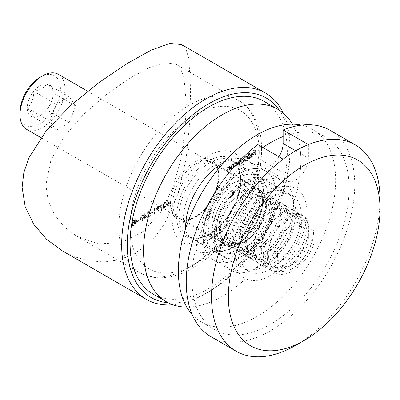 <?xml version="1.0" encoding="UTF-8"?>
<svg xmlns="http://www.w3.org/2000/svg" width="400" height="400" viewBox="0 0 400 400"><rect width="100%" height="100%" fill="white"/><g stroke="black" fill="none" stroke-linecap="round" stroke-linejoin="round"><path stroke-width="0.3" stroke-dasharray="2 1.5" d="M168.205 302.77A115.165 66.49 120 0 0 208.705 291.84L205.895 293.46A119.14 68.785 -60 0 1 172.8 304.75M231.17 184.185L233.98 182.565A36.535 21.095 -60 0 1 259.815 197.48A36.535 21.095 -60 0 1 233.98 242.23A36.535 21.095 -60 0 1 208.145 227.31A36.535 21.095 -60 0 1 233.98 182.565L231.17 184.185A32.565 18.8 120 0 0 208.145 224.07A32.565 18.8 120 0 0 214.89 238.975A32.565 18.8 120 0 0 231.17 237.365A32.565 18.8 120 0 0 252.445 208.67A32.565 18.8 120 0 0 247.45 182.575A32.565 18.8 120 0 0 231.17 184.185M45.91 184.88L48.135 200.625L54.525 214.92L64.3 226.94L76.645 236.2L98.205 243.84L121.095 242.72L142.54 232.145L160.16 213.06L172.84 187.92L180.835 159.51L185.035 130.495L186.315 103.815L183.98 77.41L180.8 69.195L175.925 64.24L164.88 62.66L148.94 67.73L128.58 78.885L105.815 94.975L83.485 114.515L64.295 136.45L50.875 160.195L45.91 184.88M283.365 113.235A119.14 68.785 -60 0 1 290.14 147.545A119.14 68.785 -60 0 1 205.9 293.46A119.14 68.785 -60 0 1 205.895 293.46L208.705 291.84A115.165 66.49 120 0 0 290.14 150.79A115.165 66.49 120 0 0 279.355 110.25M181.48 44.52L186.17 49.755L188.89 58.85L190.605 90.08L189.715 122.735L186.195 158.4L178.335 193.125L164.59 223.795L155.155 236.68L144.15 247.2L131.58 255.12L118.045 260.025L103.805 261.91L89.53 260.855L75.53 257.075L62.345 250.875M162.87 205.485L163.455 207.39L164.41 207.3L165.9 203.735L165.34 201.795L164.41 201.89L162.87 205.485L163.43 205.81L164.015 207.715L164.97 207.625L164.41 207.3M154.24 208.42L154.925 208.025L154.665 207.645L153.84 208.12L153.84 213.27L154.24 213.04L154.24 208.42L154.8 208.745L155.485 208.345L154.925 208.025M150.47 213.5L152.18 212.51L152.18 211.985L150.47 212.97L150.47 213.5L151.03 213.825L152.745 212.835L152.18 212.51M147.555 213.19L148.52 211.59L149.25 211.5L149.555 212.18L149.955 211.95L149.515 210.96L148.5 211.075L147.155 213.38L148.055 214.705L149.17 215.435L147.095 216.635L147.095 217.165L150.125 215.415L148.395 214.28L147.555 213.19L148.115 213.515L149.08 211.915L148.52 211.59M144.58 217.425L146.695 216.205L144.18 213.565L144.18 217.13L143.665 217.425L143.665 217.955L144.18 217.66L144.18 218.845L144.58 218.615L144.58 217.425L145.145 217.75L147.255 216.53L146.695 216.205M138.125 220.63L139.84 219.64L139.84 219.11L138.125 220.1L138.125 220.63L138.685 220.95L140.4 219.96L139.84 219.64M135.665 222.575L137.78 221.355L135.345 218.665L135.265 222.275L134.75 222.575L134.75 223.1L135.265 222.805L135.265 223.995L135.665 223.76L135.665 222.575L136.225 222.9L138.34 221.68L137.78 221.355M255.31 154.685L255.71 154.455L255.71 149.31L253.54 150.56L253.54 151.09L255.31 150.065L255.31 151.65L253.54 152.675L253.54 153.2L255.31 152.18L255.31 154.685L255.87 155.01L256.27 154.78L255.71 154.455M252.565 154.49L251.38 156.56L250.18 156.46L249.825 156.88L250.7 157.53L249.825 156.88L251.33 157.05L252.965 154.17L252.445 153.02L253.155 153.455L251.32 153.165L250.005 154.66L249.65 156.17L252.565 154.49L253.13 154.81L251.94 156.885L251.38 156.56M251.94 156.885L250.74 156.785L251 157.02L250.18 156.46L250.74 156.785L250.385 157.205L251.89 157.375L251.33 157.05M242.965 161.815L243.365 161.58L243.365 157.82L242.965 158.05L242.965 158.705L241.84 158.635L240.805 160.14L240.51 159.845L241.365 160.465L239.61 159.925L238.505 162.35L238.505 164.385L238.905 164.155L238.905 162.115L239.68 160.345L240.385 160.28L240.735 163.1L241.135 162.87L241.135 160.955L241.91 159.055L242.615 158.995L242.965 161.815L243.525 162.14L243.925 161.905L243.365 161.58M243.925 161.905L243.925 158.145L243.525 158.375L243.525 159.03L242.515 158.435L243.075 158.76L242.405 158.96L241.84 158.635M234.68 163.53L234.68 162.835L234.28 163.065L234.28 166.83L234.68 166.6L234.68 165.945L235.375 166.365L234.68 165.945L236.01 165.895L237.705 162.96L237.22 161.89L235.995 162.01L234.68 163.53L235.24 163.855L235.24 163.16L234.68 162.835M229.19 169.765L229.59 169.535L229.59 165.775L229.005 166.54L229.755 167.005L227.95 166.655L226.735 169.265L226.735 171.185L227.135 170.955L227.18 168.3L228.02 167.075L228.83 167.005L229.13 167.43L229.19 169.765L229.755 170.09L230.155 169.86L229.59 169.535M232.965 167.59L233.365 167.355L233.365 163.595L232.775 164.365L233.525 164.83L231.725 164.475L230.505 167.085L230.505 169.005L230.905 168.775L230.955 166.125L231.795 164.895L232.605 164.83L232.9 165.255L232.965 167.59L233.525 167.91L233.925 167.68L233.365 167.355M244.68 157.79L244.68 155.545L244.28 155.775L244.28 161.055L244.68 160.825L244.68 160.175L245.38 160.59L244.68 160.175L246.01 160.12L247.71 157.185L247.225 156.115L246 156.235L244.68 157.79L245.24 158.115L245.24 155.87L244.68 155.545M248.51 158.615L248.91 158.38L248.91 153.1L248.51 153.335L248.51 158.615L249.07 158.935L249.47 158.705L248.91 158.38M132.815 220.13L131.55 222.195L132.185 222.905L131.32 224.77L131.66 225.64L132.31 226.025L131.66 225.64L132.845 225.525L134.35 223.065L134 222.28L133.47 222.16L134.12 220.695L133.79 220.01L132.815 220.13L133.375 220.45L132.11 222.52L131.55 222.195M132.11 222.52L132.745 223.23L131.83 222.815L132.745 223.23L131.885 225.095L131.32 224.77M140.24 218.55L140.82 220.455L141.775 220.365L143.265 216.8L142.705 214.865L141.775 214.955L140.24 218.55L140.8 218.875L141.385 220.78L142.34 220.69L141.775 220.365M156.185 208.22L156.695 209.435L158.07 210.96L158.39 210.52L157.15 209.14L158.985 206.595L158.605 205.725L157.565 205.84L156.185 208.22L158.63 211.285L158.07 210.96M161.1 204.46L161.785 204.065L161.52 203.685L160.7 204.16L160.7 209.31L161.1 209.08L161.1 204.46L161.66 204.785L162.345 204.39L161.785 204.065M169.1 203.025L167.27 200.235L166.965 200.695L168.14 202.095L166.355 204.6L166.735 205.48L167.75 205.37L169.1 203.025L169.66 203.35L169.165 202.14L167.27 200.235M230.155 169.86L230.155 166.095L229.59 165.775M230.155 166.095L229.755 166.33L229.19 166.005M229.755 166.33L229.755 167.005L227.95 166.655M228.515 166.98L227.295 169.59L227.295 171.51L226.735 171.185M227.295 171.51L227.695 171.28L227.135 170.955M227.695 171.28L227.745 168.625L227.18 168.3M227.745 168.625L228.585 167.4L228.02 167.075M228.585 167.4L229.395 167.33L229.69 167.755L229.13 167.43M229.69 167.755L229.755 170.09M233.925 167.68L233.925 163.92L233.365 163.595M233.925 163.92L233.525 164.15L232.965 163.825M233.525 164.15L233.525 164.83L231.725 164.475M232.285 164.8L231.07 167.41L231.07 169.33L230.505 169.005M231.07 169.33L231.47 169.1L230.905 168.775M231.47 169.1L231.515 166.445L230.955 166.125M231.515 166.445L232.355 165.22L231.795 164.895M232.355 165.22L233.165 165.155L233.465 165.58L232.9 165.255M233.465 165.58L233.525 167.91M235.24 163.16L234.84 163.39L234.28 163.065M234.84 163.39L234.84 167.155L234.28 166.83M234.84 167.155L235.24 166.92L234.68 166.6M235.24 166.92L235.24 166.27L236.57 166.22L236.01 165.895M236.57 166.22L238.27 163.28L237.705 162.96M238.27 163.28L237.785 162.215L236.56 162.335L235.995 162.01M236.56 162.335L235.24 163.855M236.555 165.765L235.595 165.875L235.24 165.05L236.555 162.8L237.49 162.695L237.87 163.52L236.555 165.765L235.035 165.55L234.68 164.725L235.99 162.475L236.93 162.37L237.305 163.195L235.995 165.44M235.24 165.05L234.68 164.725M236.555 162.8L235.99 162.475M237.87 163.52L237.305 163.195M243.925 158.145L243.365 157.82M243.525 158.375L242.965 158.05M243.525 159.03L243.075 158.76L243.525 159.03M242.405 158.96L241.365 160.465L239.61 159.925M240.17 160.245L239.07 162.675L239.07 164.71L238.505 164.385M239.07 164.71L239.47 164.48L238.905 164.155M239.47 164.48L239.47 162.44L240.24 160.67L239.68 160.345M240.24 160.67L240.95 160.605L241.3 161.96L241.3 163.425L240.735 163.1M241.3 163.425L241.7 163.195L241.135 162.87M241.7 163.195L241.7 161.28L242.475 159.38L241.91 159.055M242.475 159.38L243.175 159.32L243.525 162.14M245.24 155.87L244.84 156.1L244.28 155.775M244.84 156.1L244.84 161.38L244.28 161.055M244.84 161.38L245.24 161.15L244.68 160.825M245.24 161.15L245.24 160.495L246.57 160.445L246.01 160.12M246.57 160.445L248.27 157.51L247.71 157.185M248.27 157.51L247.785 156.44L246.56 156.56L246 156.235M246.56 156.56L245.24 158.115M246.56 159.99L245.6 160.1L245.24 159.275L246.555 157.025L247.49 156.92L247.87 157.745L246.56 159.99L245.035 159.775L244.68 158.95L245.995 156.7L246.93 156.595L247.31 157.42L245.995 159.67M245.24 159.275L244.68 158.95M246.555 157.025L245.995 156.7M247.87 157.745L247.31 157.42M249.47 158.705L249.47 153.425L248.91 153.1M249.47 153.425L249.07 153.655L248.51 153.335M249.07 153.655L249.07 158.935M251.89 157.375L253.53 154.495L252.965 154.17M253.53 154.495L253.155 153.455L251.32 153.165M251.88 153.485L250.57 154.985L250.005 154.66M250.57 154.985L250.215 156.495L249.65 156.17M250.215 156.495L253.13 154.81M253.085 154.375L250.615 155.8L251.86 153.96L252.755 153.855L252.135 153.505L252.525 154.05L250.05 155.48L251.3 153.635L252.135 153.505L252.7 153.83L253.085 154.375L252.525 154.05M250.615 155.8L250.05 155.48M251.86 153.96L251.3 153.635M256.27 154.78L256.27 149.63L255.71 149.31M256.27 149.63L254.1 150.885L253.54 150.56M254.1 150.885L254.1 151.415L253.54 151.09M254.1 151.415L255.87 150.39L255.31 150.065M255.87 150.39L255.87 151.975L255.31 151.65M255.87 151.975L254.1 152.995L253.54 152.675M254.1 152.995L254.1 153.525L253.54 153.2M254.1 153.525L255.87 152.505L255.31 152.18M255.87 152.505L255.87 155.01M131.885 225.095L132.22 225.965L133.405 225.85L132.845 225.525M133.405 225.85L134.915 223.39L134.35 223.065M134.915 223.39L134.565 222.605L133.47 222.16M134.035 222.485L134.685 221.02L134.12 220.695M134.685 221.02L134.35 220.335L133.375 220.45M133.4 225.325L132.56 225.45L132.285 224.875L133.375 223.16L134.235 223.055L134.51 223.635L133.4 225.325L132 225.125L131.72 224.55L132.81 222.835L133.675 222.735L133.95 223.31L132.84 225M133.385 222.625L132.51 222.27L133.4 220.965L134.285 221.255L133.385 222.625L131.95 221.945L132.84 220.645L133.72 220.935L132.82 222.3M132.73 222.705L131.95 221.945L132.73 222.705M134.1 220.87L133.54 220.545L134.1 220.87M133.4 220.965L132.84 220.645M132.285 224.875L131.72 224.55M133.375 223.16L132.81 222.835M134.51 223.635L133.95 223.31M138.34 221.68L135.345 218.665M135.91 218.99L135.265 218.715M135.825 219.04L135.825 222.6L135.265 222.275M135.825 222.6L135.315 222.9L134.75 222.575M135.315 222.9L135.315 223.425L134.75 223.1M135.315 223.425L135.825 223.13L135.265 222.805M135.825 223.13L135.825 224.32L135.265 223.995M135.825 224.32L136.225 224.085L135.665 223.76M136.225 224.085L136.225 222.9M137.555 221.605L136.225 222.37L136.225 220.135L137.555 221.605L136.995 221.28L135.665 222.045L135.665 219.81L136.995 221.28M136.225 222.37L135.665 222.045M136.225 220.135L135.665 219.81M140.4 219.96L140.4 219.435L139.84 219.11M140.4 219.435L138.685 220.425L138.125 220.1M138.685 220.425L138.685 220.95M142.34 220.69L143.83 217.125L143.265 216.8M143.83 217.125L143.27 215.185L141.775 214.955M142.34 215.28L140.8 218.875M141.2 218.64L142.325 215.815L143 215.76L143.43 217.355L142.325 220.17L141.37 219.84L141.2 218.64L140.64 218.32L141.765 215.49L142.435 215.435L142.865 217.03L141.765 219.845L140.805 219.515L140.64 218.32M141.655 220.23L140.805 219.515L141.655 220.23M142.325 215.815L141.765 215.49M142.325 220.17L141.765 219.845M147.255 216.53L144.26 213.52M144.825 213.845L144.18 213.565M144.745 213.89L144.745 217.455L144.18 217.13M144.745 217.455L144.23 217.75L143.665 217.425M144.23 217.75L144.23 218.28L143.665 217.955M144.23 218.28L144.745 217.98L144.18 217.66M144.745 217.98L144.745 219.17L144.18 218.845M144.745 219.17L145.145 218.94L144.58 218.615M145.145 218.94L145.145 217.75M146.47 216.455L145.145 217.225L145.145 214.99L146.47 216.455L145.91 216.13L144.58 216.9L144.58 214.665L145.91 216.13M145.145 217.225L144.58 216.9M145.145 214.99L144.58 214.665M149.08 211.915L149.81 211.825L150.115 212.505L149.555 212.18M150.115 212.505L150.515 212.275L149.955 211.95M150.515 212.275L150.075 211.285L148.5 211.075M149.06 211.395L147.715 213.705L147.155 213.38M147.715 213.705L149.17 215.435M149.73 215.76L147.66 216.96L147.095 216.635M147.66 216.96L147.66 217.485L147.095 217.165M147.66 217.485L150.685 215.74L150.125 215.415M150.685 215.74L148.395 214.28M148.96 214.605L148.115 213.515M152.745 212.835L152.745 212.305L152.18 211.985M152.745 212.305L151.03 213.295L150.47 212.97M151.03 213.295L151.03 213.825M155.485 208.345L154.665 207.645M155.225 207.97L154.4 208.445L153.84 208.12M154.4 208.445L154.4 213.595L153.84 213.27M154.4 213.595L154.8 213.365L154.24 213.04M154.8 213.365L154.8 208.745M158.63 211.285L158.95 210.845L158.39 210.52M158.95 210.845L157.15 209.14M157.71 209.465L158.18 209.235L157.62 208.91M158.18 209.235L159.545 206.92L158.985 206.595M159.545 206.92L159.165 206.05L157.565 205.84M158.125 206.165L156.745 208.545M158.145 206.68L158.905 206.595L159.145 207.125L158.105 208.75L157.405 208.85L157.145 208.28L158.145 206.68L157.585 206.355L158.34 206.275L158.585 206.8L157.545 208.425L156.84 208.525L156.585 207.955L157.585 206.355M159.145 207.125L158.585 206.8M158.105 208.75L157.545 208.425M157.145 208.28L156.585 207.955M162.345 204.39L161.52 203.685M162.085 204.01L161.26 204.485L160.7 204.16M161.26 204.485L161.26 209.635L160.7 209.31M161.26 209.635L161.66 209.405L161.1 209.08M161.66 209.405L161.66 204.785M164.97 207.625L166.46 204.06L165.9 203.735M166.46 204.06L165.9 202.12L164.41 201.89M164.97 202.21L163.43 205.81M163.83 205.575L164.955 202.75L165.63 202.69L166.06 204.29L164.955 207.105L164 206.77L163.83 205.575L163.27 205.25L164.395 202.425L165.07 202.365L165.5 203.965L164.395 206.78L163.44 206.45L163.27 205.25M164.29 207.16L163.44 206.45L164.29 207.16M164.955 202.75L164.395 202.425M164.955 207.105L164.395 206.78M167.83 200.56L167.525 201.015L166.965 200.695M167.525 201.015L168.7 202.415L168.14 202.095M168.7 202.415L168.24 202.635L167.68 202.31M168.24 202.635L166.92 204.925L166.355 204.6M166.92 204.925L167.295 205.805L168.31 205.695L167.75 205.37M168.31 205.695L169.66 203.35M168.29 205.18L167.565 205.255L167.32 204.72L168.325 203.115L169.005 203.025L169.26 203.6L168.29 205.18L167 204.93L166.755 204.395L167.765 202.79L168.445 202.7L168.7 203.275L167.73 204.855M167.32 204.72L166.755 204.395M168.325 203.115L167.765 202.79M169.26 203.6L168.7 203.275M236.785 187.43A32.565 18.8 -60 0 1 253.07 185.815A32.565 18.8 -60 0 1 258.06 211.91A32.565 18.8 -60 0 1 236.785 240.605A32.565 18.8 -60 0 1 220.505 242.22A32.565 18.8 -60 0 1 215.515 216.125A32.565 18.8 -60 0 1 236.785 187.43M239.595 189.05A32.565 18.8 -60 0 1 255.875 187.44A32.565 18.8 -60 0 1 260.87 213.53A32.565 18.8 -60 0 1 239.595 242.23A32.565 18.8 -60 0 1 223.31 243.84A32.565 18.8 -60 0 1 218.32 217.745A32.565 18.8 -60 0 1 239.595 189.05A32.565 18.8 120 0 0 218.32 217.745A32.565 18.8 120 0 0 223.31 243.84A32.565 18.8 120 0 0 239.595 242.23A32.565 18.8 120 0 0 260.87 213.53A32.565 18.8 120 0 0 255.875 187.44A32.565 18.8 120 0 0 239.595 189.05M239.595 257.795A51.625 29.805 -60 0 1 213.78 260.35A51.625 29.805 -60 0 1 205.87 218.98A51.625 29.805 -60 0 1 239.595 173.485A51.625 29.805 -60 0 1 265.405 170.93A51.625 29.805 -60 0 1 273.32 212.3A51.625 29.805 -60 0 1 239.595 257.795A51.625 29.805 120 0 0 273.32 212.3A51.625 29.805 120 0 0 265.405 170.93A51.625 29.805 120 0 0 239.595 173.485A51.625 29.805 120 0 0 205.87 218.98A51.625 29.805 120 0 0 213.78 260.35A51.625 29.805 120 0 0 239.595 257.795M223.835 162.525A51.625 29.805 -60 0 1 247.995 160.88A51.625 29.805 -60 0 1 255.91 202.245A51.625 29.805 -60 0 1 222.185 247.74A51.625 29.805 -60 0 1 196.37 250.3A51.625 29.805 -60 0 1 185.715 228.55M292.395 124.185A111.195 64.2 -60 0 1 222.185 296.38A111.195 64.2 -60 0 1 186.795 307.095M264.305 101.505A111.195 64.2 -60 0 1 281.345 190.61A111.195 64.2 -60 0 1 208.705 288.595A111.195 64.2 -60 0 1 153.11 294.105M214.32 236.715L208.705 239.96A51.625 29.805 -60 0 1 172.2 218.88A51.625 29.805 -60 0 1 208.705 155.655A51.625 29.805 -60 0 1 245.21 176.73A51.625 29.805 -60 0 1 208.705 239.96L214.32 236.715A43.685 25.22 -60 0 1 192.48 238.88A43.685 25.22 -60 0 1 185.785 203.875A43.685 25.22 -60 0 1 214.32 165.38A43.685 25.22 -60 0 1 236.165 163.215A43.685 25.22 -60 0 1 245.21 183.215A43.685 25.22 -60 0 1 214.32 236.715A43.685 25.22 120 0 0 223.37 256.715A43.685 25.22 120 0 0 245.21 254.55A43.685 25.22 120 0 0 273.75 216.055A43.685 25.22 120 0 0 267.05 181.05A43.685 25.22 120 0 0 245.21 183.215L245.21 183.215A43.685 25.22 120 0 0 214.32 236.715L214.32 233.475A39.715 22.93 -60 0 1 242.4 184.835L245.21 183.215L245.21 176.73M236.785 178.35A43.685 25.22 -60 0 1 258.63 176.185A43.685 25.22 -60 0 1 265.325 211.19A43.685 25.22 -60 0 1 236.785 249.685A43.685 25.22 -60 0 1 214.945 251.85A43.685 25.22 -60 0 1 208.25 216.845A43.685 25.22 -60 0 1 236.785 178.35M245.21 240.93L242.4 242.555A30.975 17.885 120 0 0 242.405 242.55A30.975 17.885 120 0 0 264.305 204.615A30.975 17.885 120 0 0 242.4 191.97A30.975 17.885 120 0 0 220.5 229.905A30.975 17.885 120 0 0 242.4 242.555L245.21 240.93A27.005 15.59 -60 0 1 231.71 242.27A27.005 15.59 -60 0 1 227.57 220.63A27.005 15.59 -60 0 1 245.21 196.835A27.005 15.59 -60 0 1 258.715 195.495A27.005 15.59 -60 0 1 264.305 207.855A27.005 15.59 -60 0 1 245.21 240.93M245.21 183.215L242.4 184.835A39.715 22.93 -60 0 1 270.485 201.05A39.715 22.93 -60 0 1 242.4 249.685A39.715 22.93 -60 0 1 214.32 233.475M292.95 224.395A27.005 15.59 -60 0 1 306.45 223.055A27.005 15.59 -60 0 1 310.59 244.695A27.005 15.59 -60 0 1 292.95 268.49A27.005 15.59 -60 0 1 279.445 269.83A27.005 15.59 -60 0 1 275.305 248.19A27.005 15.59 -60 0 1 292.95 224.395M379.89 204.485A119.14 68.785 -60 0 1 295.76 345.34M330.05 130.295A119.14 68.785 -60 0 1 348.315 225.765A119.14 68.785 -60 0 1 270.485 330.75A119.14 68.785 -60 0 1 210.915 336.65M270.485 269.14A43.685 25.22 -60 0 1 248.64 271.305A43.685 25.22 -60 0 1 241.945 236.3A43.685 25.22 -60 0 1 270.485 197.805A43.685 25.22 -60 0 1 292.325 195.64A43.685 25.22 -60 0 1 299.02 230.645A43.685 25.22 -60 0 1 270.485 269.14M308.395 144.595L308.395 158.085A17.87 10.32 -60 0 1 295.755 179.97A17.87 10.32 -60 0 1 286.82 180.855A17.87 10.32 -60 0 1 283.12 172.675L257.845 158.085L257.845 144.595M257.845 158.085A17.87 10.32 120 0 0 261.55 166.265A17.87 10.32 120 0 0 270.485 165.38A17.87 10.32 120 0 0 278.93 156.765M283.12 172.675L283.12 159.185M46.705 109.76L41.96 114.505L33.735 117.245C33.86 115.505 31.7 112.43 27.25 108.02A18.345 10.595 120 0 0 40.22 115.51A18.345 10.595 120 0 0 53.19 93.04L53.19 93.04C53.315 99.875 51.155 105.445 46.705 109.76L69.17 122.725L56.2 130.215L49.715 120.99L56.2 104.275L69.17 96.785L75.655 106.015L69.17 122.725M40.22 77.185A28.595 16.51 -60 0 1 60.435 88.86A28.595 16.51 -60 0 1 40.22 123.875A28.595 16.51 -60 0 1 20 112.205M26.58 129.34A31.77 18.345 120 0 0 51.06 120.83A31.77 18.345 120 0 0 64.93 88.86A31.77 18.345 120 0 0 58.35 74.315M308.395 237.525A21.84 12.61 120 0 0 292.95 228.61A21.84 12.61 120 0 0 277.505 255.36A21.84 12.61 120 0 0 292.95 264.275A21.84 12.61 120 0 0 308.395 237.525L308.395 229.42A31.77 18.345 -60 0 1 285.93 268.33A31.77 18.345 -60 0 1 270.045 269.905A31.77 18.345 -60 0 1 263.465 255.36A31.77 18.345 -60 0 1 277.33 223.39A31.77 18.345 -60 0 1 301.815 214.875A31.77 18.345 -60 0 1 308.395 229.42M53.19 93.04A18.345 10.595 120 0 0 40.22 85.55A18.345 10.595 120 0 0 27.245 108.02C31.66 103.805 33.82 98.235 33.735 91.305C40.325 90.12 44.645 87.625 46.705 83.82C51.115 88.175 53.275 91.25 53.19 93.045L75.655 106.015M56.2 130.215L33.735 117.245M49.715 120.99L27.25 108.02M56.2 104.275L33.735 91.305M69.17 96.785L46.705 83.82M242.4 190.67A32.565 18.8 120 0 0 221.13 219.37A32.565 18.8 120 0 0 226.12 245.46A32.565 18.8 120 0 0 242.4 243.85A32.565 18.8 120 0 0 263.675 215.155A32.565 18.8 120 0 0 258.685 189.06A32.565 18.8 120 0 0 242.4 190.67M257.005 267.845A51.625 29.805 120 0 0 290.73 222.35A51.625 29.805 120 0 0 282.82 180.98A51.625 29.805 120 0 0 257.005 183.54A51.625 29.805 120 0 0 223.28 229.03A51.625 29.805 120 0 0 231.19 270.4A51.625 29.805 120 0 0 257.005 267.845M192.13 314.44A111.195 64.2 120 0 0 201.405 321.99A111.195 64.2 120 0 0 257.005 316.48A111.195 64.2 120 0 0 329.645 218.495A111.195 64.2 120 0 0 312.6 129.395A111.195 64.2 120 0 0 301.425 125.13M262.88 147.5A111.195 64.2 120 0 0 196.47 245.565A111.195 64.2 120 0 0 214.885 329.77A111.195 64.2 120 0 0 270.485 324.265A111.195 64.2 120 0 0 343.125 226.28A111.195 64.2 120 0 0 326.08 137.175A111.195 64.2 120 0 0 283.12 136.565M270.485 191.32L270.485 191.32A51.625 29.805 120 0 0 233.98 254.55A51.625 29.805 120 0 0 270.485 275.625A51.625 29.805 120 0 0 306.99 212.395A51.625 29.805 120 0 0 270.485 191.32L264.865 194.565A43.685 25.22 120 0 0 233.98 248.065A43.685 25.22 120 0 0 243.025 268.06A43.685 25.22 120 0 0 264.865 265.9A43.685 25.22 120 0 0 293.405 227.405A43.685 25.22 120 0 0 286.71 192.4A43.685 25.22 120 0 0 264.865 194.565L270.485 191.32M242.4 181.595A43.685 25.22 120 0 0 213.865 220.09A43.685 25.22 120 0 0 220.56 255.09A43.685 25.22 120 0 0 242.4 252.93A43.685 25.22 120 0 0 270.94 214.435A43.685 25.22 120 0 0 264.245 179.43A43.685 25.22 120 0 0 242.4 181.595M242.4 243.2C255.01 236.955 266.385 218.585 266.625 205.235C266.59 194.53 262.375 189.49 253.975 190.12C243.545 191.235 230.065 206.54 226.42 222.325C222.2 238.175 228.75 251.295 240.61 249.975C263.18 249.845 284.705 202.18 267.715 195.195C252.64 184.83 222.755 228.025 234.57 246.9C239.32 254.755 246.78 256.13 256.96 251.03C269.575 244.48 280.705 225.98 280.685 212.79C280.435 202.225 276.07 197.39 267.585 198.295C257.05 199.745 243.705 215.33 240.305 231.075C236.325 246.905 243.185 259.69 255.135 258.035C264.835 256.425 273.39 249.805 280.795 238.175C287.55 226.22 289.33 216.205 286.13 208.125C281.995 198.41 268.265 200.885 258.06 213.59C247.59 225.795 242.905 245.72 248.835 255.42C253.775 263.05 261.335 264.195 271.515 258.85C281.655 252.495 288.81 243.175 292.975 230.885C297.945 215.755 292.03 203.895 281.19 206.48C260.3 208.97 242.045 257.995 261.67 265.015C270.995 269.86 286.825 260.435 295.195 245.685C304.025 231.15 303.735 214.39 295.125 211.08C279.3 201.98 250.38 246.155 263.11 263.93C268.24 271.34 275.89 272.245 286.07 266.655C298.675 259.5 309.31 240.765 308.77 227.925C308.1 217.65 303.44 213.235 294.79 214.685C284.07 216.815 271.005 232.93 268.105 248.575C264.62 264.335 272.08 276.445 284.19 274.12C296.105 272.585 310.31 257.07 314.315 242.125M231.17 186.78C217.575 194.79 207.35 220.71 214.27 232.51C218.98 242.465 232.775 241.22 243.48 230.235C254.42 219.73 260.115 201.815 255.865 193.315C251.275 181.435 232.385 189.495 223.84 207.915C216.64 222.005 217.865 238.36 226.925 242.22C237.885 248.365 257.885 231.955 262.73 214.135C267.235 200.13 261.545 189.38 251.45 192.11C241.535 194.1 229.44 209.14 226.85 223.69C223.71 238.345 230.805 249.51 242.135 247.205C256.365 245.465 272.535 222.505 271.265 207.68C269.35 195.01 262.3 192.595 250.115 200.44C236.535 210.225 228.165 236.32 236.44 246.485C243.675 257.93 264.24 248.55 273.24 230.66C280.865 216.915 279.55 202.1 271.045 200.19C262.885 197.54 249.42 208.345 243.595 222.955C237.3 237.435 240.05 252.74 249.845 255.075C259.3 258.145 273.905 247.755 280.745 233.79C290.285 216.05 283.87 199.18 270.475 204.9C257.33 209.125 243.82 233.79 247.825 248.455C252.03 260.85 260.785 262.82 274.08 254.37C285.68 246.15 294.09 228.285 292.105 217.555C288.855 206.045 281.185 204.98 269.09 214.36C258.705 223.465 251.68 242.045 255.04 253.29C258.385 268.5 277.735 266.24 289.72 249.885C299.515 237.6 302.265 220.48 295.97 214.625C290.145 208.1 276.675 214.21 268.52 227.635C257.45 244.29 259.435 266.91 272.905 267.62C283.04 269.155 297.32 257.23 303.125 243.145C309.435 229.095 306.125 215.92 296.78 216.07C285.24 215.005 268.385 236.285 268.3 253.725C268.885 268.81 275.745 274.28 288.88 270.145C303.84 264.525 316.97 239.835 312.71 227.62M118.845 226.99A99.28 57.32 120 0 0 139.41 272.44A99.28 57.32 120 0 0 215.915 245.84A99.28 57.32 120 0 0 259.25 145.925A99.28 57.32 120 0 0 238.69 100.475A99.28 57.32 120 0 0 162.185 127.075A99.28 57.32 120 0 0 118.845 226.99M259.25 152.41A91.34 52.735 -60 0 1 194.665 264.28A91.34 52.735 -60 0 1 130.08 226.99A91.34 52.735 -60 0 1 194.665 115.12A91.34 52.735 -60 0 1 259.25 152.41M218.815 175.755A34.155 19.72 120 0 0 194.665 161.815A34.155 19.72 120 0 0 170.515 203.64A34.155 19.72 120 0 0 194.665 217.585A34.155 19.72 120 0 0 218.815 175.755M195.79 163.76A32.565 18.8 -60 0 1 212.07 162.145A32.565 18.8 -60 0 1 218.815 177.055A32.565 18.8 -60 0 1 195.79 216.935A32.565 18.8 -60 0 1 179.505 218.55A32.565 18.8 -60 0 1 172.76 203.64A32.565 18.8 -60 0 1 195.79 163.76M201.965 229.58A43.685 25.22 -60 0 1 221.035 185.62A43.685 25.22 -60 0 1 254.695 173.915A43.685 25.22 -60 0 1 263.745 193.915A43.685 25.22 -60 0 1 244.675 237.875A43.685 25.22 -60 0 1 211.015 249.58A43.685 25.22 -60 0 1 201.965 229.58M263.745 195.21A42.095 24.305 120 0 0 233.98 178.025A42.095 24.305 120 0 0 204.21 229.58A42.095 24.305 120 0 0 233.98 246.77A42.095 24.305 120 0 0 263.745 195.21M240.72 179.325A45.27 26.14 -60 0 1 208.705 234.77A45.27 26.14 -60 0 1 176.695 216.29A45.27 26.14 -60 0 1 208.705 160.84A45.27 26.14 -60 0 1 240.72 179.325M178.94 216.29A43.685 25.22 120 0 0 187.985 236.285A43.685 25.22 120 0 0 221.65 224.58A43.685 25.22 120 0 0 240.72 180.62A43.685 25.22 120 0 0 231.67 160.625A43.685 25.22 120 0 0 198.005 172.325A43.685 25.22 120 0 0 178.94 216.29M227.295 169.59L226.735 169.265M227.695 169.51L227.135 169.185M229.755 168.73L229.19 168.405M231.07 167.41L230.505 167.085M231.47 167.33L230.905 167.005M233.525 166.55L232.965 166.23M239.07 162.675L238.505 162.35M239.47 162.44L238.905 162.115M241.3 161.96L240.735 161.635M241.7 161.28L241.135 160.955M243.525 160.555L242.965 160.23M143.43 217.355L142.865 217.03M148.615 215.03L148.055 214.705M157.26 209.76L156.695 209.435M166.06 204.29L165.5 203.965M169.165 202.14L168.6 201.815M295.755 150.79L308.395 158.085M76.645 236.2L139.41 272.44C160.355 284.65 190 275.12 214.215 251.87C241.965 225.995 261.93 183.055 261.575 149.17C261.6 135.735 258.76 124.25 253.06 114.715C249.35 108.65 244.555 103.9 238.69 100.475L175.925 64.24M214.89 238.975L179.505 218.55C181.52 219.735 183.97 220.155 186.855 219.815L191.93 218.39C195.885 216.715 199.78 213.905 203.615 209.955C212.97 199.585 217.88 188.4 218.35 176.405C218.135 169.13 216.04 164.375 212.07 162.145L247.45 182.575M254.695 173.915C260.92 177.74 264.09 184.62 264.21 194.565C265.535 224.375 229.325 262.42 211.015 249.58L187.985 236.285C196.895 240.885 207.76 237.055 220.58 224.805C233.065 210.985 239.62 196.04 240.25 179.97C240.02 170.25 237.155 163.8 231.67 160.625L254.695 173.915M208.145 224.07L208.145 227.31M290.14 150.79L290.14 147.545M228.83 167.005L229.395 167.33M232.605 164.83L233.165 165.155M237.22 161.89L237.785 162.215M235.035 165.55L235.595 165.875M236.93 162.37L237.49 162.695M242.73 158.515L243.295 158.84M240.385 160.28L240.95 160.605M242.615 158.995L243.175 159.32M247.225 156.115L247.785 156.44M245.035 159.775L245.6 160.1M246.93 156.595L247.49 156.92M134 222.28L134.565 222.605M133.79 220.01L134.35 220.335M132 225.125L132.56 225.45M133.675 222.735L134.235 223.055M142.705 214.865L143.27 215.185M140.82 220.455L141.385 220.78M142.435 215.435L143 215.76M149.25 211.5L149.81 211.825M149.515 210.96L150.075 211.285M158.605 205.725L159.165 206.05M158.34 206.275L158.905 206.595M156.84 208.525L157.405 208.85M165.34 201.795L165.9 202.12M163.455 207.39L164.015 207.715M165.07 202.365L165.63 202.69M166.735 205.48L167.295 205.805M167 204.93L167.565 205.255M168.445 202.7L169.005 203.025M258.685 189.06L253.07 185.815M231.19 270.4L196.37 250.3M258.63 176.185L236.165 163.215M214.945 251.85L192.48 238.88M282.82 180.98L247.995 160.88M226.12 245.46L220.505 242.22M264.305 207.855L264.305 204.615M306.45 223.055L258.715 195.495M248.64 271.305L223.37 256.715M292.325 195.64L267.05 181.05M261.55 166.265L286.82 180.855M279.445 269.83L231.71 242.27M41.96 114.505L40.22 115.51M301.815 214.875L87.65 91.23M270.045 269.905L40.885 137.6M292.95 264.275L285.93 268.33M312.6 129.395L326.08 137.175M233.98 248.065L233.98 254.55M220.56 255.09L243.025 268.06M264.245 179.43L286.71 192.4M201.405 321.99L214.885 329.77"/><path stroke-width="0.6" d="M279.355 110.25A115.165 66.49 120 0 0 208.705 103.77A115.165 66.49 120 0 0 130.01 219.04A115.165 66.49 120 0 0 168.205 302.77M172.8 304.75A119.14 68.785 -60 0 1 146.33 299.36A119.14 68.785 -60 0 1 121.655 244.82A119.14 68.785 -60 0 1 205.895 98.91A119.14 68.785 -60 0 1 265.465 93.01A119.14 68.785 -60 0 1 283.365 113.235M146.33 299.36L62.345 250.875L46.515 239.215L33.765 224.33L25.19 206.735L22.115 187.355L23.825 172.6L28.765 158.07L46.365 130.55L70.78 105.425L98.605 82.86L126.68 63.78L151.3 50.1L169.73 43.45L181.48 44.52L265.465 93.01M185.715 228.55A51.625 29.805 -60 0 1 222.185 163.435A51.625 29.805 -60 0 1 223.835 162.525M186.795 307.095A111.195 64.2 -60 0 1 166.585 301.885A111.195 64.2 -60 0 1 149.54 212.785A111.195 64.2 -60 0 1 222.185 114.795A111.195 64.2 -60 0 1 277.78 109.29A111.195 64.2 -60 0 1 292.395 124.185M166.585 301.885L153.11 294.105A111.195 64.2 -60 0 1 136.065 205A111.195 64.2 -60 0 1 208.705 107.015A111.195 64.2 -60 0 1 264.305 101.505L277.78 109.29M295.76 345.34A119.14 68.785 -60 0 1 295.755 345.34L304.18 340.475A107.225 61.905 -60 0 1 228.36 296.7A107.225 61.905 -60 0 1 304.18 165.38A107.225 61.905 -60 0 1 380 209.155A107.225 61.905 -60 0 1 304.18 340.475L295.755 345.34A119.14 68.785 -60 0 1 236.19 351.24A119.14 68.785 -60 0 1 215.72 263.91A119.14 68.785 -60 0 1 283.12 159.185A119.14 68.785 -60 0 1 295.755 150.79A119.14 68.785 -60 0 1 308.395 144.595A119.14 68.785 -60 0 1 355.325 144.89A119.14 68.785 -60 0 1 380 199.425A119.14 68.785 -60 0 1 379.89 204.485M308.395 144.595L283.12 130A119.14 68.785 -60 0 1 330.05 130.295L355.325 144.89M283.12 130L283.12 143.495L295.755 150.79M236.19 351.24L210.915 336.65A119.14 68.785 -60 0 1 190.45 249.32A119.14 68.785 -60 0 1 257.845 144.595L283.12 159.185M278.93 156.765A17.87 10.32 120 0 0 283.12 143.495M20 114.8L20 112.205A28.595 16.51 -60 0 1 40.22 77.185L42.465 75.89A31.77 18.345 120 0 0 20 114.8A31.77 18.345 120 0 0 26.58 129.34L40.885 137.6M87.65 91.23L58.35 74.315A31.77 18.345 120 0 0 42.465 75.89M301.425 125.13A111.195 64.2 120 0 0 257.005 134.9A111.195 64.2 120 0 0 187.45 223.505A111.195 64.2 120 0 0 192.13 314.44M283.12 136.565A111.195 64.2 120 0 0 270.485 142.68A111.195 64.2 120 0 0 262.88 147.5M380 209.155L380 199.425"/></g></svg>
